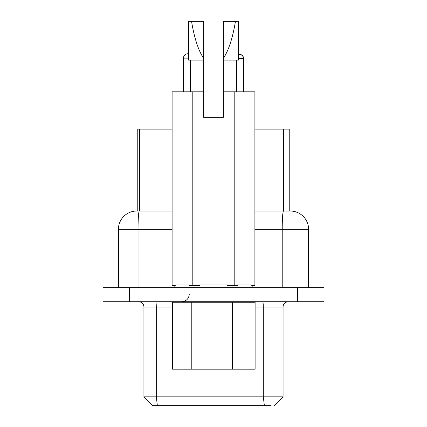 <?xml version="1.0" encoding="UTF-8"?>
<svg xmlns="http://www.w3.org/2000/svg" width="427" height="427" viewBox="0 0 427 427"><rect width="100%" height="100%" fill="white"/><g stroke="black" fill="none" stroke-linecap="round" stroke-linejoin="round"><path stroke-width="0.64" d="M232.566 369.19L232.566 302.263L255.111 302.263L255.111 369.19L172.444 369.19L172.444 302.263L191.232 302.263L191.232 369.19M232.566 302.263L191.232 302.263M129.397 287.643L129.397 301.734L102.982 301.734L102.982 287.643L324.018 287.643L324.018 301.734L297.603 301.734L297.603 287.643M129.397 301.734L297.603 301.734M290.114 211.029L290.291 211.029A18.318 18.318 0 0 1 308.609 229.347L308.609 287.643M172.108 211.029L136.709 211.029A18.318 18.318 154.3 0 0 118.391 229.347L118.391 287.643M283.507 211.029A18.318 1.286 90 0 0 282.22 229.347L308.609 229.347A18.318 18.318 0 0 0 290.291 211.029L254.892 211.029M156.223 396.843L143.931 396.843L143.931 307.018A5.284 5.284 0 0 0 138.647 301.734A5.284 5.284 0 0 1 143.931 307.018L156.293 307.018A5.284 0.646 90 0 0 155.647 301.734M255.111 307.018L283.069 307.018A5.284 5.284 147.8 0 1 288.353 301.734A5.284 5.284 147.8 0 0 283.069 307.018L283.069 396.843L274.262 405.65L283.069 396.843L263.299 396.843L263.299 307.018A5.284 0.646 90 0 0 262.653 301.734M264.809 405.65L152.738 405.65L143.931 396.843L143.931 307.018M143.931 396.843L263.299 396.843L264.377 405.65L270.739 405.65M254.892 129.13L289.234 129.13L289.234 211.029M172.108 129.13L137.766 129.13L137.766 211.029M234.193 285.54L234.193 91.8L254.892 91.8L254.892 285.54L251.765 285.54L251.765 285.001L237.471 285.001L237.471 285.54L227.548 285.54L227.548 285.001L199.452 285.001L199.452 285.54L189.529 285.54L189.529 285.001L175.235 285.001L175.235 285.54L172.108 285.54L172.108 91.8L192.807 91.8L192.807 285.54M234.193 91.8L223.364 91.8L223.364 117.34L203.636 117.34L203.636 91.8L192.807 91.8M223.364 117.34L203.636 117.34M203.636 21.35L203.636 91.8L203.636 60.1L188.403 60.1L188.403 21.35L203.636 21.35M223.364 91.8L223.364 21.35L235.464 21.35C232.64 38.216 228.605 50.551 223.364 58.35M191.536 21.35C194.36 38.216 198.395 50.551 203.636 58.35M235.464 21.35L238.597 21.35L238.597 60.1L223.364 60.1M183.471 91.8L183.471 58.152A4.403 4.403 -44.9 0 1 187.875 53.749L188.403 53.749M238.597 54.277L239.301 54.277L238.597 54.277M254.892 229.347L282.22 229.347L282.22 287.643M172.108 229.347L138.044 229.347L138.044 287.643M139.33 211.029A18.318 1.286 90 0 0 138.044 229.347L118.391 229.347M157.371 405.65L156.293 396.843L156.293 307.018L172.444 307.018M283.581 129.13L283.581 211.029M139.405 129.13L139.405 211.029M188.403 58.152L183.471 58.152L184.224 55.686M243.705 91.8L243.705 58.68L238.597 58.68M189.284 294.16C188.878 298.719 186.353 301.243 181.71 301.734M174.84 285.54L174.84 287.643M252.16 285.54L252.16 287.643M190.341 60.1L190.341 91.8M236.659 60.1L236.659 91.8M243.273 56.775L242.088 55.27L239.301 54.277L240.849 54.56M183.904 56.247L185.088 54.741M186.807 53.882L187.875 53.749M239.301 54.277C241.97 54.528 243.438 55.996 243.705 58.68L243.273 56.775L241.474 54.848"/></g></svg>
